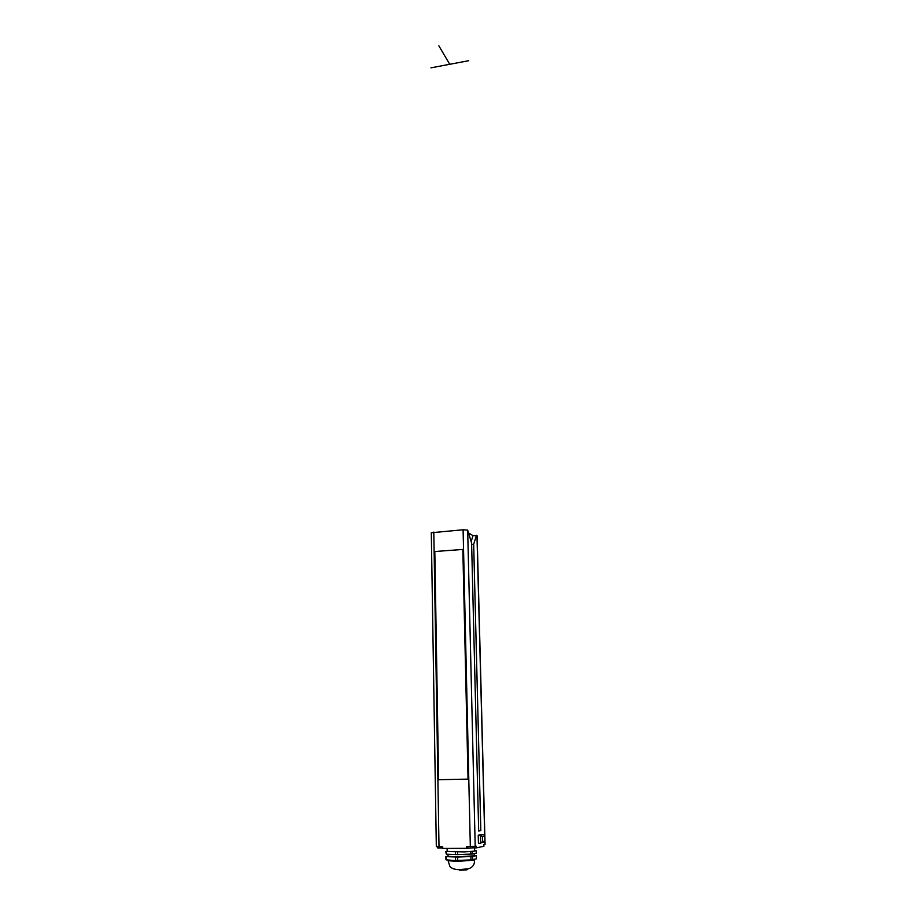 <?xml version="1.0" encoding="UTF-8"?>
<svg xmlns="http://www.w3.org/2000/svg" width="916" height="916" viewBox="0 0 916 916"><rect width="100%" height="100%" fill="white"/><g stroke="black" fill="none" stroke-linecap="round" stroke-linejoin="round"><path stroke-width="1.37" d="M437.733 846.796L437.745 847.998L442.726 847.998M472.576 846.636L472.599 847.861L466.61 848.342L466.576 846.693L476.309 846.201L476.343 847.85L483.911 846.258L483.866 844.655L485.068 844.369L477.121 535.86L473.034 535.642L471.179 541.482M468.946 533.226L473.034 535.642M471.637 544.425L473.675 544.264L480.831 830.652L478.679 831.007L471.603 543.085L467.675 530.124L463.095 529.769L431.299 532.757L436.325 846.659L442.714 846.785L442.737 848.434L466.61 848.342M473.675 544.264L476.469 535.379M478.232 835.163L483.682 834.568L484.827 835.781L482.423 836.686L480.465 835.152L478.232 835.163L478.438 843.304L480.671 843.293L480.465 835.152L483.682 834.568M478.667 830.663L480.831 830.652M472.599 847.861L476.343 847.85M447.123 848.411L447.168 851.479L464.172 851.903L447.168 851.353M474.889 850.575L476.228 850.724L474.328 851.136L474.832 847.85M445.783 851.628L446.31 854.193L457.599 854.594L472.461 854.01L476.286 853.151L476.228 850.724M455.447 854.605L455.401 852.143M446.264 851.754L446.31 854.193M464.172 851.903L474.328 851.136L464.172 851.903M470.824 854.136L470.767 851.674M457.553 852.132L457.599 854.594M472.404 851.548L472.461 854.01M447.993 854.273L448.038 856.334L457.256 856.907L474.248 855.773L474.19 853.62M474.236 855.395L476.343 855.59L472.519 856.46L457.656 857.055L446.355 856.643L448.027 856.048M448.119 860.731L457.347 861.349L474.351 860.181C474.854 864.269 472.954 867.131 468.637 868.78L458.824 869.65C454.794 869.536 451.828 868.528 449.928 866.605L448.119 860.731M445.874 856.517L445.932 859.769L454.611 860.582L470.961 859.884L470.881 856.597M446.355 856.643L446.413 859.906M455.561 860.353L455.492 857.067M457.656 857.055L457.725 860.353M470.961 859.884L476.423 858.83L476.343 855.59M472.519 856.46L472.599 859.746M459.603 870.2C466.794 870.028 468.9 869.742 465.923 869.33M482.423 836.686L482.549 841.575L484.908 841.106L484.908 841.999L483.877 842.193M482.549 841.575L480.671 843.293M430.932 67.841L468.717 60.708M438.844 45.8L449.733 64.292M438.627 779.711L468.042 779.115L462.832 549.44L434.814 551.524L438.627 779.711M484.919 844.438L484.862 842.09M484.69 835.174L476.973 535.688M467.675 530.124L475.198 846.43M467.744 848.113L467.71 846.682M439.004 846.808L433.795 532.07M470.332 846.682L463.095 529.769M441.432 847.987L441.409 846.796M484.908 841.106L484.782 836.251M455.412 861.338L454.611 860.582M484.976 841.541L484.827 835.781M482.056 842.56L484.908 841.999"/></g></svg>
